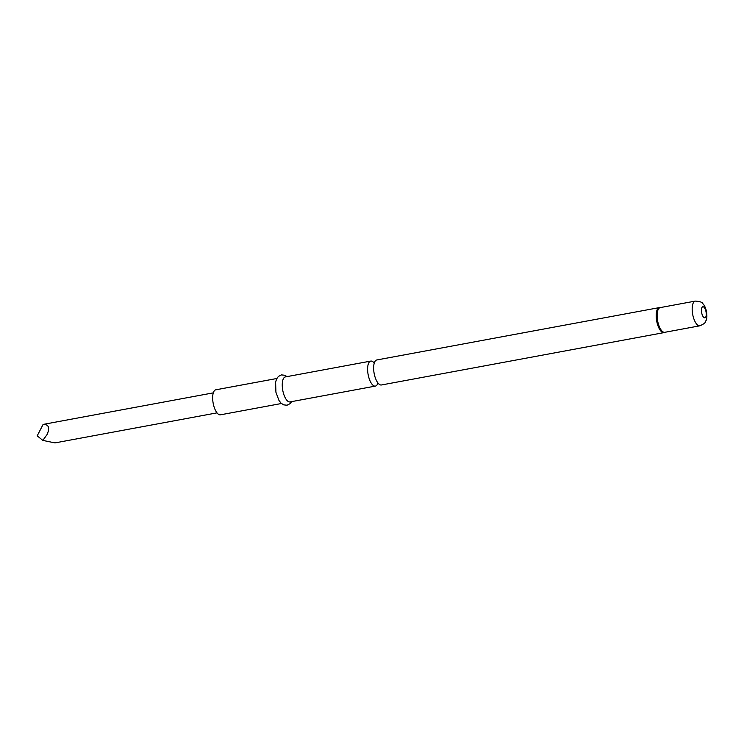 <?xml version="1.0" encoding="UTF-8"?>
<svg xmlns="http://www.w3.org/2000/svg" width="744" height="744" viewBox="0 0 744 744"><rect width="100%" height="100%" fill="white"/><g stroke="black" fill="none" stroke-linecap="round" stroke-linejoin="round"><path stroke-width="1.12" d="M373.674 362.44A12.722 5.041 79.5 0 0 370.754 361.091A12.722 5.041 79.5 0 0 368.233 375.116A12.722 5.041 79.5 0 0 375.394 386.099A12.722 5.041 79.5 0 0 377.636 383.792M375.394 386.099L290.03 401.918A12.722 5.041 -100.5 0 1 282.878 390.935A12.722 5.041 -100.5 0 1 285.398 376.91L370.754 361.091M281.455 403.508L220.447 414.817A12.722 5.041 -100.5 0 1 213.286 403.834A12.722 5.041 -100.5 0 1 215.807 389.81L276.824 378.501M664.513 332.428A12.722 5.041 -100.5 0 1 663.974 332.615L381.421 384.983A12.722 5.041 -100.5 0 1 376.938 381.467A12.722 5.041 -100.5 0 1 374.26 374A12.722 5.041 -100.5 0 1 373.86 364.858A12.722 5.041 -100.5 0 1 376.78 359.975L659.333 307.607A12.722 5.041 -100.5 0 1 659.909 307.579M217.006 412.864L54.944 442.903L42.827 440.402L47.105 434.505C50.043 427.698 48.713 424.331 43.115 424.415L213.296 392.86M42.827 440.402L37.2 435.844L43.115 424.415M664.922 332.28A12.639 5.013 -100.5 0 1 657.278 321.548A12.639 5.013 -100.5 0 1 660.337 307.579M665.071 332.205L663.974 332.615A12.722 5.041 -100.5 0 1 656.812 321.631A12.722 5.041 -100.5 0 1 659.333 307.607L660.505 307.598M657.743 321.454A12.564 4.976 -100.5 0 1 660.235 307.598L695.287 301.097A12.564 4.976 -100.5 0 0 692.794 314.954A12.564 4.976 -100.5 0 0 699.862 325.807L664.811 332.308A12.564 4.976 -100.5 0 1 657.743 321.454M705.982 311.615A5.627 2.232 -100.5 0 1 704.968 317.8A5.627 2.232 -100.5 0 1 701.704 312.964A5.627 2.232 -100.5 0 1 702.708 306.788A5.627 2.232 -100.5 0 1 705.982 311.615M377.599 383.672L378.733 383.69M373.693 362.561L374.743 362.142M287.007 376.613L284.859 375.274L281.455 374.892L278.396 376.436L276.591 378.947L275.615 382.091L275.912 392.237L279.009 400.542L281.046 403.136L283.641 404.857L287.044 405.22L290.095 403.657L291.639 401.621M699.862 325.807C707.256 322.459 704.484 322.087 706 320.627C706.949 319.185 707.116 316.098 706.512 311.383C705.452 307.412 704.243 304.873 702.894 303.766C702.634 302.334 700.095 301.441 695.287 301.097"/></g></svg>
